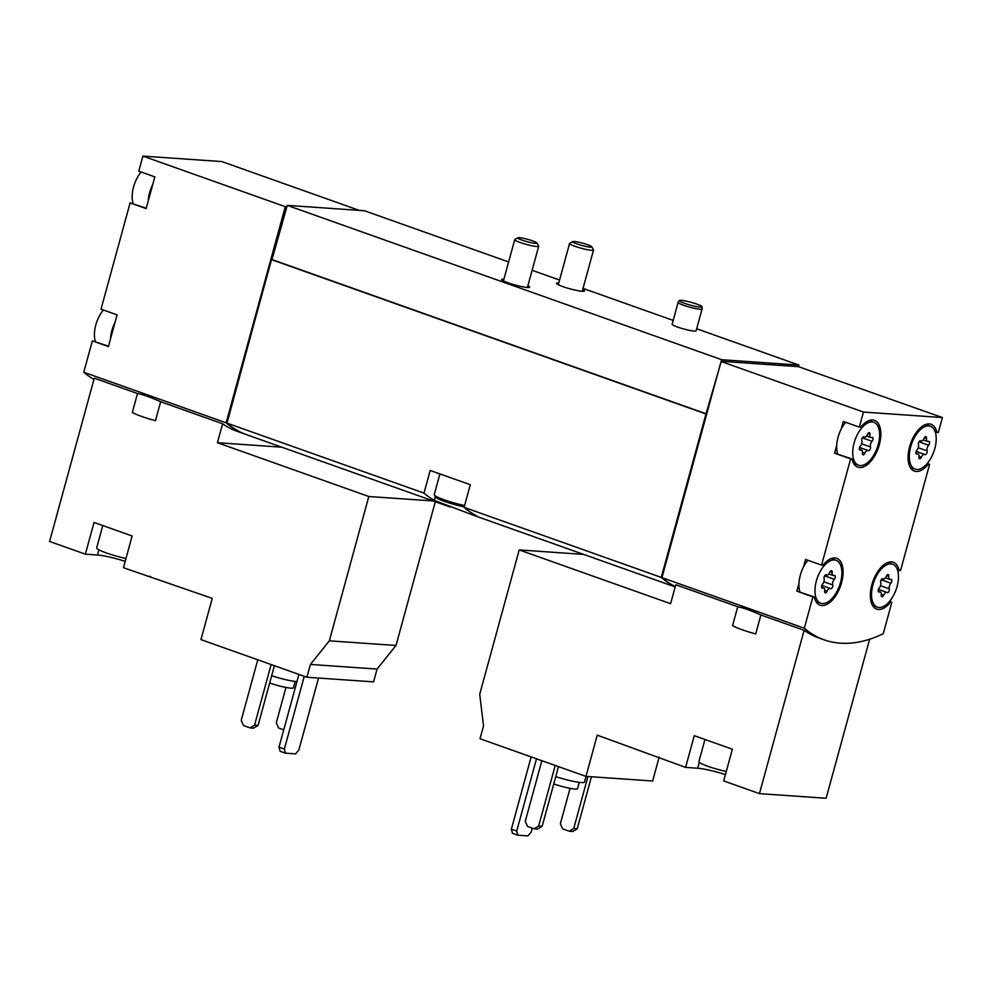 <?xml version="1.0" encoding="UTF-8"?>
<svg xmlns="http://www.w3.org/2000/svg" width="992" height="992" viewBox="0 0 992 992"><rect width="100%" height="100%" fill="white"/><g stroke="black" fill="none" stroke-linecap="round" stroke-linejoin="round"><path stroke-width="1.49" d="M306.9 677.251L310.409 664.442L329.332 640.844L368.813 496.508L217.422 442.717L222.605 423.758L160.667 401.748L155.471 420.72A26.92 3.286 -164.7 0 1 132.32 412.486L137.504 393.526L94.277 378.163L49.6 541.471L85.362 554.168L94.042 522.449L132.134 535.99L123.454 567.709L212.238 598.374L200.954 639.617L306.9 677.251L373.575 681.876L377.072 669.067L396.006 645.47L435.327 501.716M147.523 576.253L150.561 576.464M125.19 561.36A23.61 2.889 15.3 0 0 97.427 555.012L98.853 549.779M85.362 554.168L97.427 555.012M359.24 210.378L221.861 161.572L142.898 156.104L285.274 206.671L226.139 422.828A223.671 115.531 109.6 0 0 245.979 434.446A223.671 115.531 109.6 0 0 246.314 434.57M226.139 422.828L83.774 372.248A223.671 115.531 109.6 0 0 93.93 379.44M160.667 401.748C150.486 397.222 142.774 394.481 137.504 393.526M245.979 434.446L237.286 431.371A223.671 115.531 -70.4 0 1 222.605 423.758M585.962 776.376L597.246 735.146L685.596 767.399L694.264 735.68L732.369 749.208L723.689 780.927L759.45 793.637L804.128 630.329L760.889 614.978L755.706 633.938A26.92 3.286 -164.7 0 1 732.542 625.716L737.738 606.744L675.788 584.747L670.604 603.706L519.2 549.928L479.719 694.264L483.526 725.946L480.016 738.742L585.962 776.376L652.637 781.002L659.159 757.144M759.45 793.637L826.125 798.262L869.624 639.232M685.596 767.399L697.649 768.23L699.273 762.315M725.425 774.591A23.61 2.889 15.3 0 0 697.649 768.23M935.22 431.917L938.283 432.611L942.4 417.545L863.449 412.064L859.32 427.13L843.287 421.426L841.179 429.127A22.779 11.768 109.6 0 0 838.066 437.236A22.779 11.768 109.6 0 0 836.702 445.458L834.607 453.158L850.64 458.85L821.574 565.118L805.529 559.426L803.421 567.114A22.779 11.768 109.6 0 0 800.308 575.224A22.779 11.768 109.6 0 0 798.957 583.445L796.849 591.145L812.894 596.849L804.314 628.221L661.937 577.642A223.671 115.531 109.6 0 0 675.304 586.532M804.314 628.221A223.671 115.531 109.6 0 0 824.141 639.84A223.671 115.531 109.6 0 0 883.264 633.69L891.845 602.318L890.469 602.231A24.85 12.834 109.6 0 1 876.68 609.1A24.85 12.834 109.6 0 1 872.91 581.386A24.85 12.834 109.6 0 1 893.321 562.266A24.85 12.834 109.6 0 1 899.149 570.499L900.525 570.598L929.603 464.33L928.227 464.231A24.85 12.834 109.6 0 1 914.438 471.113A24.85 12.834 109.6 0 1 910.656 443.399A24.85 12.834 109.6 0 1 931.066 424.278A24.85 12.834 109.6 0 1 936.907 432.512M760.889 614.978C750.721 610.452 742.996 607.712 737.738 606.744M824.141 639.84L818.797 637.943A223.671 115.531 -70.4 0 1 804.128 630.329M141.137 172A22.779 11.768 109.6 0 0 133.56 186.967A22.779 11.768 109.6 0 0 132.209 195.188A22.779 11.768 109.6 0 0 133.164 203.583M103.379 310A22.779 11.768 109.6 0 0 95.815 324.954A22.779 11.768 109.6 0 0 94.451 333.188A22.779 11.768 109.6 0 0 95.418 341.57M854.112 442.928A22.779 11.768 109.6 0 0 858.539 465.236A22.779 11.768 109.6 0 0 877.263 447.702A22.779 11.768 109.6 0 0 873.791 422.294A22.779 11.768 109.6 0 0 854.112 442.928M872.042 441.291A2.319 1.203 109.6 0 0 872.997 439.034A2.319 1.203 109.6 0 0 872.414 437.435A2.319 1.203 109.6 0 0 871.869 437.472A4.055 2.096 109.6 0 1 870.914 437.534A4.055 2.096 109.6 0 1 869.934 434.459A2.319 1.203 109.6 0 0 869.376 432.698A2.319 1.203 109.6 0 0 867.541 434.285A4.055 2.096 109.6 0 1 864.342 437.075A4.055 2.096 109.6 0 1 864.069 436.926A2.319 1.203 109.6 0 0 863.908 436.84A2.319 1.203 109.6 0 0 862.284 437.993A2.319 1.203 109.6 0 0 861.85 440.584A4.055 2.096 109.6 0 1 860.3 446.239A2.319 1.203 109.6 0 0 859.345 448.508A2.319 1.203 109.6 0 0 859.928 450.095A2.319 1.203 109.6 0 0 860.473 450.07A4.055 2.096 109.6 0 1 861.428 450.008A4.055 2.096 109.6 0 1 862.408 453.084A2.319 1.203 109.6 0 0 862.966 454.832A2.319 1.203 109.6 0 0 864.788 453.245A4.055 2.096 109.6 0 1 868 450.467A4.055 2.096 109.6 0 1 868.273 450.604A2.319 1.203 109.6 0 0 868.434 450.69A2.319 1.203 109.6 0 0 870.046 449.55A2.319 1.203 109.6 0 0 870.492 446.946A4.055 2.096 109.6 0 1 872.042 441.291L862.358 437.856M910.693 446.859A22.779 11.768 109.6 0 0 915.132 469.154A22.779 11.768 109.6 0 0 933.844 451.633A22.779 11.768 109.6 0 0 930.384 426.225A22.779 11.768 109.6 0 0 910.693 446.859M928.624 445.222A2.319 1.203 109.6 0 0 929.578 442.953A2.319 1.203 109.6 0 0 928.996 441.366A2.319 1.203 109.6 0 0 928.45 441.39A4.055 2.096 109.6 0 1 927.495 441.452A4.055 2.096 109.6 0 1 926.516 438.377A2.319 1.203 109.6 0 0 925.958 436.629A2.319 1.203 109.6 0 0 924.122 438.216A4.055 2.096 109.6 0 1 920.923 440.994A4.055 2.096 109.6 0 1 920.65 440.857A2.319 1.203 109.6 0 0 920.489 440.77A2.319 1.203 109.6 0 0 918.877 441.911A2.319 1.203 109.6 0 0 918.431 444.515A4.055 2.096 109.6 0 1 916.881 450.17A2.319 1.203 109.6 0 0 915.926 452.426A2.319 1.203 109.6 0 0 916.509 454.026A2.319 1.203 109.6 0 0 917.054 453.989A4.055 2.096 109.6 0 1 918.009 453.927A4.055 2.096 109.6 0 1 918.989 457.002A2.319 1.203 109.6 0 0 919.547 458.763A2.319 1.203 109.6 0 0 921.382 457.176A4.055 2.096 109.6 0 1 924.581 454.386A4.055 2.096 109.6 0 1 924.854 454.534A2.319 1.203 109.6 0 0 925.015 454.621A2.319 1.203 109.6 0 0 926.64 453.468A2.319 1.203 109.6 0 0 927.074 450.876A4.055 2.096 109.6 0 1 928.624 445.222L918.952 441.787M816.354 580.928A22.779 11.768 109.6 0 0 820.793 603.223A22.779 11.768 109.6 0 0 839.505 585.702A22.779 11.768 109.6 0 0 836.045 560.294A22.779 11.768 109.6 0 0 816.354 580.928M834.284 579.291A2.319 1.203 109.6 0 0 835.239 577.022A2.319 1.203 109.6 0 0 834.669 575.422A2.319 1.203 109.6 0 0 834.123 575.459A4.055 2.096 109.6 0 1 833.156 575.521A4.055 2.096 109.6 0 1 832.189 572.446A2.319 1.203 109.6 0 0 831.631 570.685A2.319 1.203 109.6 0 0 829.796 572.285A4.055 2.096 109.6 0 1 826.584 575.062A4.055 2.096 109.6 0 1 826.311 574.914A2.319 1.203 109.6 0 0 826.15 574.839A2.319 1.203 109.6 0 0 824.538 575.98A2.319 1.203 109.6 0 0 824.092 578.584A4.055 2.096 109.6 0 1 822.554 584.226A2.319 1.203 109.6 0 0 821.599 586.495A2.319 1.203 109.6 0 0 822.17 588.095A2.319 1.203 109.6 0 0 822.715 588.058A4.055 2.096 109.6 0 1 823.67 587.996A4.055 2.096 109.6 0 1 824.65 591.071A2.319 1.203 109.6 0 0 825.208 592.832A2.319 1.203 109.6 0 0 827.043 591.232A4.055 2.096 109.6 0 1 830.254 588.454A4.055 2.096 109.6 0 1 830.527 588.603A2.319 1.203 109.6 0 0 830.676 588.678A2.319 1.203 109.6 0 0 832.3 587.537A2.319 1.203 109.6 0 0 832.747 584.933A4.055 2.096 109.6 0 1 834.284 579.291L824.612 575.844M872.935 584.846A22.779 11.768 109.6 0 0 877.374 607.154A22.779 11.768 109.6 0 0 896.086 589.62A22.779 11.768 109.6 0 0 892.626 564.212A22.779 11.768 109.6 0 0 872.935 584.846M890.878 583.209A2.319 1.203 109.6 0 0 891.833 580.952A2.319 1.203 109.6 0 0 891.25 579.353A2.319 1.203 109.6 0 0 890.704 579.39A4.055 2.096 109.6 0 1 889.75 579.452A4.055 2.096 109.6 0 1 888.77 576.377A2.319 1.203 109.6 0 0 888.212 574.616A2.319 1.203 109.6 0 0 886.377 576.203A4.055 2.096 109.6 0 1 883.178 578.993A4.055 2.096 109.6 0 1 882.892 578.844A2.319 1.203 109.6 0 0 882.744 578.758A2.319 1.203 109.6 0 0 881.119 579.911A2.319 1.203 109.6 0 0 880.673 582.502A4.055 2.096 109.6 0 1 879.135 588.157A2.319 1.203 109.6 0 0 878.18 590.414A2.319 1.203 109.6 0 0 878.763 592.013A2.319 1.203 109.6 0 0 879.309 591.988A4.055 2.096 109.6 0 1 880.264 591.926A4.055 2.096 109.6 0 1 881.243 595.002A2.319 1.203 109.6 0 0 881.801 596.75A2.319 1.203 109.6 0 0 883.624 595.163A4.055 2.096 109.6 0 1 886.836 592.385A4.055 2.096 109.6 0 1 887.108 592.522A2.319 1.203 109.6 0 0 887.27 592.608A2.319 1.203 109.6 0 0 888.882 591.468A2.319 1.203 109.6 0 0 889.328 588.864A4.055 2.096 109.6 0 1 890.878 583.209L881.194 579.774M889.489 601.487L891.845 602.318M942.4 417.545L798.486 366.668L798.92 365.081L696.669 328.761M927.247 463.5L929.603 464.33M863.449 412.064L721.072 361.485L661.937 577.642M859.32 427.13L860.696 427.23A24.85 12.834 109.6 0 1 874.485 420.348A24.85 12.834 109.6 0 1 878.267 448.062A24.85 12.834 109.6 0 1 857.844 467.182A24.85 12.834 109.6 0 1 852.016 458.949L850.64 458.85M821.574 565.118L822.951 565.217A24.85 12.834 109.6 0 1 836.74 558.335A24.85 12.834 109.6 0 1 840.509 586.061A24.85 12.834 109.6 0 1 820.099 605.182A24.85 12.834 109.6 0 1 814.271 596.936L812.894 596.849M142.898 156.104L138.781 171.17L154.826 176.861L146.146 208.593L130.101 202.889L101.023 309.157L117.068 314.861L108.388 346.58L92.355 340.876L83.774 372.248M508.636 261.962L364.448 210.738L287.246 205.381L271.51 259.644L226.808 423.063A223.671 115.531 109.6 0 0 246.636 434.694L449.996 506.924M286.812 206.968L271.957 259.681M285.274 206.671L286.378 206.944M798.92 365.081L721.717 359.724L705.982 413.986L661.267 577.406L464.095 507.358L470.282 484.704L430.181 470.468L423.993 493.111L226.808 423.063M661.267 577.406A223.671 115.531 109.6 0 0 675.279 586.607M423.993 493.111A223.671 115.531 109.6 0 0 434.285 500.377L475.887 516.138L477.611 516.609L474.399 514.625A223.671 115.531 -70.4 0 1 464.095 507.358M705.982 413.986L271.51 259.644M673.184 320.416L583.036 288.387M559.55 280.054L532.121 270.308M694.152 331.068A12.425 1.513 -164.7 0 1 680.5 328.03A12.425 1.513 -164.7 0 1 672.142 324.223L678.106 302.411A12.425 1.513 15.3 0 0 689.7 307.16A12.425 1.513 15.3 0 0 702.076 308.971A12.425 1.513 15.3 0 0 702.088 308.921L696.111 330.782A12.425 1.513 -164.7 0 1 694.152 331.068M582.726 289.54A14.496 1.773 -164.7 0 1 584.486 290.966A14.496 1.773 -164.7 0 1 582.192 291.288A14.496 1.773 -164.7 0 1 566.271 287.742A14.496 1.773 -164.7 0 1 556.512 283.315A14.496 1.773 -164.7 0 1 558.756 282.98M527.893 285.733A14.496 1.773 -164.7 0 1 529.654 287.159A14.496 1.773 -164.7 0 1 527.372 287.482A14.496 1.773 -164.7 0 1 511.438 283.948A14.496 1.773 -164.7 0 1 501.692 279.508A14.496 1.773 -164.7 0 1 503.924 279.174M721.717 359.724L287.246 205.381M706.453 413.9L272.391 259.706M798.486 366.668L721.283 361.311M706.416 414.024L661.652 577.629A223.671 115.531 109.6 0 0 675.155 586.446M108.488 346.22L92.355 340.876M146.246 208.233L130.101 202.889M285.708 206.708L226.994 423.224M226.523 423.063A223.671 115.531 109.6 0 0 240.014 431.88M926.987 463.797L928.227 464.231M834.607 453.158L852.016 458.949M836.702 445.458A22.779 11.768 109.6 0 0 837.67 453.852M845.63 422.27A22.779 11.768 109.6 0 0 841.179 429.127M796.849 591.145L814.271 596.936M798.957 583.445A22.779 11.768 109.6 0 0 799.912 591.84M807.885 560.257A22.779 11.768 109.6 0 0 803.421 567.114M897.462 569.904L899.149 570.499M889.241 601.784L890.469 602.231M152.718 184.562A22.779 11.768 109.6 0 0 148.242 200.892M114.96 322.549A22.779 11.768 109.6 0 0 110.496 338.88M519.2 549.928L583.631 554.404M541.843 760.715L525.276 821.289L527.533 826.448L534.217 828.816L537.726 829.064L542.153 826.286L558.471 766.618M534.217 828.816L538.644 826.038L542.153 826.286M538.644 826.038L555.222 765.464M570.04 788.355L560.368 823.732L562.625 828.878L569.309 831.259L572.818 831.494L577.245 828.717L591.455 776.761M569.309 831.259L573.736 828.481L577.245 828.717M573.736 828.481L587.946 776.525M536.486 758.806L516.72 831.085L517.824 835.202L527.918 835.896L531.191 832.09L532.27 828.134M531.142 756.908L511.364 829.188L512.48 833.305L517.824 835.202M516.72 831.085L511.364 829.188M553.747 783.891A15.736 1.922 15.3 0 0 569.185 788.181A15.736 1.922 15.3 0 0 577.505 788.714L579.241 782.366M555.743 776.624A20.708 2.53 15.3 0 0 584.474 782.093L586.036 776.389M726.268 771.491A20.708 2.53 -164.7 0 1 707.904 766.308A20.708 2.53 -164.7 0 1 698.901 761.608L704.952 739.474M281.84 447.194L217.422 442.717M368.813 496.508L433.231 500.972M329.332 640.844L396.006 645.47M310.409 664.442L377.072 669.067M257.771 659.804L241.205 720.378L243.462 725.536L250.145 727.905L253.654 728.153L258.081 725.375L274.4 665.706M250.145 727.905L254.572 725.127L258.081 725.375M254.572 725.127L271.138 664.541M285.969 687.444L276.297 722.808L278.554 727.967L283.749 729.814M304.259 676.308L284.357 749.047L285.473 753.164L295.554 753.858L298.84 750.051L318.531 678.057M298.914 674.411L279.012 747.15L280.116 751.266L285.473 753.164M284.357 749.047L279.012 747.15M269.675 682.98A15.736 1.922 15.3 0 0 285.113 687.27A15.736 1.922 15.3 0 0 293.434 687.803L295.17 681.454M271.659 675.713A20.708 2.53 15.3 0 0 296.93 681.64M679.21 300.526A11.867 1.451 15.3 0 0 690.258 305.102A11.867 1.451 15.3 0 0 702.088 306.788A11.867 1.451 15.3 0 0 693.916 303.155A11.867 1.451 15.3 0 0 681.058 300.303A11.867 1.451 15.3 0 0 679.21 300.526L678.131 302.362A12.425 1.513 15.3 0 0 678.106 302.411M125.972 558.533A22.779 2.778 -164.7 0 1 106.578 553.015A22.779 2.778 -164.7 0 1 96.67 547.832L102.759 525.549M519.411 237.671A9.883 1.203 15.3 0 0 517.96 237.77A9.883 1.203 15.3 0 0 527.062 241.676A9.883 1.203 15.3 0 0 536.883 242.953A9.883 1.203 15.3 0 0 529.703 239.915A9.883 1.203 15.3 0 0 519.411 237.671M517.96 237.77L514.873 239.506A12.425 1.513 15.3 0 0 514.736 239.655A12.425 1.513 15.3 0 0 526.318 244.404A12.425 1.513 15.3 0 0 538.706 246.214A12.425 1.513 15.3 0 0 538.668 246.016L536.883 242.953M439.915 473.916L434.248 494.611A22.779 2.778 15.3 0 0 434.322 494.996L435.488 496.992A21.13 2.579 15.3 0 0 464.219 506.912M434.322 494.996A22.779 2.778 15.3 0 0 464.591 505.548M574.232 241.478A9.883 1.203 15.3 0 0 572.793 241.577A9.883 1.203 15.3 0 0 581.895 245.47A9.883 1.203 15.3 0 0 591.716 246.76A9.883 1.203 15.3 0 0 584.536 243.722A9.883 1.203 15.3 0 0 574.232 241.478M572.793 241.577L569.706 243.313A12.425 1.513 15.3 0 0 569.569 243.462A12.425 1.513 15.3 0 0 581.151 248.211A12.425 1.513 15.3 0 0 593.538 250.021A12.425 1.513 15.3 0 0 593.489 249.81L591.716 246.76M434.285 500.377L435.302 496.682M880.474 585.726L889.328 588.864M881.293 594.332L883.624 595.163M878.354 591.641L879.309 591.988M886.662 575.633L888.77 576.377M823.893 581.796L832.747 584.933M824.712 590.414L827.043 591.232M821.773 587.723L822.715 588.058M830.081 571.702L832.189 572.446M918.232 447.727L927.074 450.876M919.051 456.345L921.382 457.176M916.1 453.654L917.054 453.989M924.42 437.633L926.516 438.377M861.639 443.808L870.492 446.946M862.457 452.414L864.788 453.245M859.518 449.723L860.473 450.07M867.839 433.715L869.934 434.459M675.192 586.929L476.532 516.348M853.715 463.512L858.539 465.236M868.955 420.583L873.791 422.294M910.296 467.443L915.132 469.154M925.548 424.514L930.384 426.225M815.957 601.512L820.793 603.223M831.209 558.57L836.045 560.294M872.538 605.43L877.374 607.154M887.79 562.501L892.626 564.212M878.416 589.384L886.836 592.385M878.205 591.195L880.264 591.926M882.446 578.733L883.178 578.993M885.397 577.902L889.75 579.452M821.835 585.466L830.254 588.454M821.624 587.264L823.67 587.996M825.852 574.802L826.584 575.062M828.816 573.971L833.156 575.521M916.174 451.397L924.581 454.386M915.951 453.195L918.009 453.927M920.192 440.733L920.923 440.994M923.143 439.915L927.495 441.452M859.58 447.479L868 450.467M859.37 449.277L861.428 450.008M863.61 436.815L864.342 437.075M866.562 435.984L870.914 437.534M702.088 306.788L702.088 308.921M527.409 287.494L538.706 246.214M503.44 280.934L514.736 239.655M582.242 291.288L593.538 250.021M558.273 284.741L569.569 243.462"/></g></svg>
